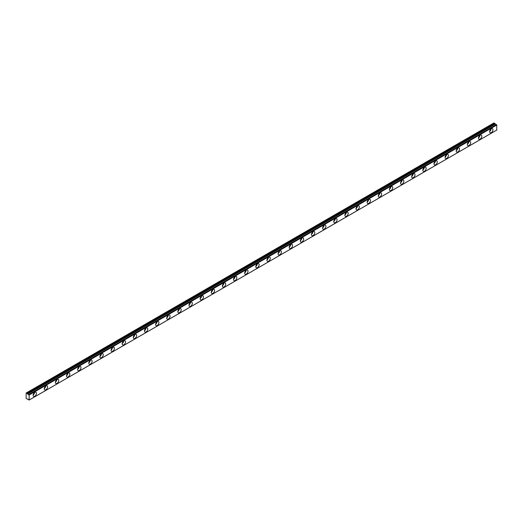 <?xml version="1.0" encoding="UTF-8"?>
<svg xmlns="http://www.w3.org/2000/svg" width="523" height="523" viewBox="0 0 523 523"><rect width="100%" height="100%" fill="white"/><g stroke="black" fill="none" stroke-linecap="round" stroke-linejoin="round"><path stroke-width="0.78" d="M490.28 129.743A1.379 0.798 -60 0 1 489.946 130.325M33.779 393.303A1.379 0.798 -60 0 1 33.439 393.884M44.913 386.876A1.379 0.798 -60 0 1 44.579 387.458M56.046 380.45A1.379 0.798 -60 0 1 55.713 381.032M67.179 374.017A1.379 0.798 -60 0 1 66.846 374.599M78.313 367.591A1.379 0.798 -60 0 1 77.979 368.172M89.446 361.164A1.379 0.798 -60 0 1 89.113 361.746M100.586 354.738A1.379 0.798 -60 0 1 100.246 355.32M111.719 348.305A1.379 0.798 -60 0 1 111.379 348.887M122.853 341.879A1.379 0.798 -60 0 1 122.519 342.46M133.986 335.452A1.379 0.798 -60 0 1 133.653 336.034M145.119 329.019A1.379 0.798 -60 0 1 144.786 329.601M156.253 322.593A1.379 0.798 -60 0 1 155.919 323.175M167.386 316.167A1.379 0.798 -60 0 1 167.053 316.748M178.526 309.74A1.379 0.798 -60 0 1 178.186 310.316M189.659 303.307A1.379 0.798 -60 0 1 189.319 303.889M200.793 296.881A1.379 0.798 -60 0 1 200.453 297.463M211.926 290.455A1.379 0.798 -60 0 1 211.593 291.036M223.06 284.022A1.379 0.798 -60 0 1 222.726 284.604M234.193 277.595A1.379 0.798 -60 0 1 233.859 278.177M245.326 271.169A1.379 0.798 -60 0 1 244.993 271.751M256.46 264.736A1.379 0.798 -60 0 1 256.126 265.318M267.599 258.31A1.379 0.798 -60 0 1 267.26 258.892M278.733 251.883A1.379 0.798 -60 0 1 278.393 252.465M289.866 245.457A1.379 0.798 -60 0 1 289.533 246.032M301 239.024A1.379 0.798 -60 0 1 300.666 239.606M312.133 232.598A1.379 0.798 -60 0 1 311.8 233.18M323.266 226.171A1.379 0.798 -60 0 1 322.933 226.753M334.4 219.738A1.379 0.798 -60 0 1 334.066 220.32M345.54 213.312A1.379 0.798 -60 0 1 345.2 213.894M356.673 206.886A1.379 0.798 -60 0 1 356.333 207.468M367.806 200.459A1.379 0.798 -60 0 1 367.466 201.035M378.94 194.026A1.379 0.798 -60 0 1 378.606 194.608M390.073 187.6A1.379 0.798 -60 0 1 389.74 188.182M401.206 181.174A1.379 0.798 -60 0 1 400.873 181.756M412.34 174.741A1.379 0.798 -60 0 1 412.006 175.323M423.473 168.314A1.379 0.798 -60 0 1 423.14 168.896M434.613 161.888A1.379 0.798 -60 0 1 434.273 162.47M445.746 155.455A1.379 0.798 -60 0 1 445.406 156.037M456.88 149.029A1.379 0.798 -60 0 1 456.546 149.611M468.013 142.602A1.379 0.798 -60 0 1 467.68 143.184M479.146 136.176A1.379 0.798 -60 0 1 478.813 136.751M496.464 124.572L28.772 394.558A0.785 0.458 60 0 1 28.66 394.662A0.785 0.458 60 0 1 28.268 394.623A0.785 0.458 60 0 1 27.778 394.009L495.412 124.016L27.778 394.009M496.157 124.709A0.785 0.458 60 0 1 495.902 124.637A0.785 0.458 60 0 1 495.412 124.016M491.28 132.639A2.36 1.366 120 0 0 492.823 130.56A2.36 1.366 120 0 0 492.463 128.665A2.36 1.366 120 0 0 491.28 128.782A2.36 1.366 120 0 0 489.737 130.861A2.36 1.366 120 0 0 490.103 132.757A2.36 1.366 120 0 0 491.28 132.639M489.62 131.463A2.36 1.366 120 0 0 491.104 128.893M34.78 396.199A2.36 1.366 120 0 0 36.322 394.12A2.36 1.366 120 0 0 35.963 392.224A2.36 1.366 120 0 0 34.78 392.342A2.36 1.366 120 0 0 33.237 394.42A2.36 1.366 120 0 0 33.596 396.316A2.36 1.366 120 0 0 34.78 396.199M33.119 395.028A2.36 1.366 120 0 0 34.603 392.453M45.913 389.772A2.36 1.366 120 0 0 47.456 387.687A2.36 1.366 120 0 0 47.096 385.797A2.36 1.366 120 0 0 45.913 385.915A2.36 1.366 120 0 0 44.37 387.994A2.36 1.366 120 0 0 44.73 389.89A2.36 1.366 120 0 0 45.913 389.772M44.252 388.596A2.36 1.366 120 0 0 45.736 386.026M57.046 383.339A2.36 1.366 120 0 0 58.589 381.26A2.36 1.366 120 0 0 58.23 379.371A2.36 1.366 120 0 0 57.046 379.482A2.36 1.366 120 0 0 55.503 381.568A2.36 1.366 120 0 0 55.869 383.457A2.36 1.366 120 0 0 57.046 383.339M55.386 382.169A2.36 1.366 120 0 0 56.87 379.6M68.18 376.913A2.36 1.366 120 0 0 69.722 374.834A2.36 1.366 120 0 0 69.363 372.938A2.36 1.366 120 0 0 68.18 373.056A2.36 1.366 120 0 0 66.637 375.141A2.36 1.366 120 0 0 67.003 377.031A2.36 1.366 120 0 0 68.18 376.913M66.519 375.743A2.36 1.366 120 0 0 68.003 373.167M79.313 370.487A2.36 1.366 120 0 0 80.856 368.408A2.36 1.366 120 0 0 80.496 366.512A2.36 1.366 120 0 0 79.313 366.63A2.36 1.366 120 0 0 77.77 368.708A2.36 1.366 120 0 0 78.136 370.604A2.36 1.366 120 0 0 79.313 370.487M77.652 369.31A2.36 1.366 120 0 0 79.136 366.741M90.453 364.06A2.36 1.366 120 0 0 91.996 361.975A2.36 1.366 120 0 0 91.63 360.086A2.36 1.366 120 0 0 90.453 360.203A2.36 1.366 120 0 0 88.91 362.282A2.36 1.366 120 0 0 89.27 364.171A2.36 1.366 120 0 0 90.453 364.06M88.792 362.884A2.36 1.366 120 0 0 90.276 360.314M101.586 357.627A2.36 1.366 120 0 0 103.129 355.548A2.36 1.366 120 0 0 102.763 353.653A2.36 1.366 120 0 0 101.586 353.77A2.36 1.366 120 0 0 100.043 355.856A2.36 1.366 120 0 0 100.403 357.745A2.36 1.366 120 0 0 101.586 357.627M99.926 356.457A2.36 1.366 120 0 0 101.41 353.888M112.72 351.201A2.36 1.366 120 0 0 114.262 349.122A2.36 1.366 120 0 0 113.903 347.226A2.36 1.366 120 0 0 112.72 347.344A2.36 1.366 120 0 0 111.177 349.423A2.36 1.366 120 0 0 111.536 351.319A2.36 1.366 120 0 0 112.72 351.201M111.059 350.031A2.36 1.366 120 0 0 112.543 347.455M123.853 344.775A2.36 1.366 120 0 0 125.396 342.689A2.36 1.366 120 0 0 125.036 340.8A2.36 1.366 120 0 0 123.853 340.918A2.36 1.366 120 0 0 122.31 342.996A2.36 1.366 120 0 0 122.67 344.892A2.36 1.366 120 0 0 123.853 344.775M122.192 343.598A2.36 1.366 120 0 0 123.676 341.029M134.986 338.342A2.36 1.366 120 0 0 136.529 336.263A2.36 1.366 120 0 0 136.17 334.374A2.36 1.366 120 0 0 134.986 334.485A2.36 1.366 120 0 0 133.443 336.57A2.36 1.366 120 0 0 133.803 338.459A2.36 1.366 120 0 0 134.986 338.342M133.326 337.172A2.36 1.366 120 0 0 134.81 334.602M146.12 331.915A2.36 1.366 120 0 0 147.663 329.836A2.36 1.366 120 0 0 147.303 327.941A2.36 1.366 120 0 0 146.12 328.058A2.36 1.366 120 0 0 144.577 330.137A2.36 1.366 120 0 0 144.943 332.033A2.36 1.366 120 0 0 146.12 331.915M144.459 330.745A2.36 1.366 120 0 0 145.943 328.169M157.253 325.489A2.36 1.366 120 0 0 158.796 323.404A2.36 1.366 120 0 0 158.436 321.514A2.36 1.366 120 0 0 157.253 321.632A2.36 1.366 120 0 0 155.71 323.711A2.36 1.366 120 0 0 156.076 325.607A2.36 1.366 120 0 0 157.253 325.489M155.593 324.312A2.36 1.366 120 0 0 157.077 321.743M168.393 319.063A2.36 1.366 120 0 0 169.936 316.977A2.36 1.366 120 0 0 169.57 315.088A2.36 1.366 120 0 0 168.393 315.206A2.36 1.366 120 0 0 166.85 317.284A2.36 1.366 120 0 0 167.21 319.174A2.36 1.366 120 0 0 168.393 319.063M166.726 317.886A2.36 1.366 120 0 0 168.216 315.317M179.526 312.63A2.36 1.366 120 0 0 181.069 310.551A2.36 1.366 120 0 0 180.703 308.655A2.36 1.366 120 0 0 179.526 308.773A2.36 1.366 120 0 0 177.983 310.858A2.36 1.366 120 0 0 178.343 312.747A2.36 1.366 120 0 0 179.526 312.63M177.866 311.46A2.36 1.366 120 0 0 179.35 308.884M190.66 306.203A2.36 1.366 120 0 0 192.203 304.125A2.36 1.366 120 0 0 191.836 302.229A2.36 1.366 120 0 0 190.66 302.346A2.36 1.366 120 0 0 189.117 304.425A2.36 1.366 120 0 0 189.476 306.321A2.36 1.366 120 0 0 190.66 306.203M188.999 305.027A2.36 1.366 120 0 0 190.483 302.457M201.793 299.777A2.36 1.366 120 0 0 203.336 297.692A2.36 1.366 120 0 0 202.976 295.802A2.36 1.366 120 0 0 201.793 295.92A2.36 1.366 120 0 0 200.25 297.999A2.36 1.366 120 0 0 200.61 299.895A2.36 1.366 120 0 0 201.793 299.777M200.132 298.6A2.36 1.366 120 0 0 201.617 296.031M212.926 293.344A2.36 1.366 120 0 0 214.469 291.265A2.36 1.366 120 0 0 214.11 289.369A2.36 1.366 120 0 0 212.926 289.487A2.36 1.366 120 0 0 211.384 291.573A2.36 1.366 120 0 0 211.743 293.462A2.36 1.366 120 0 0 212.926 293.344M211.266 292.174A2.36 1.366 120 0 0 212.75 289.605M224.06 286.918A2.36 1.366 120 0 0 225.603 284.839A2.36 1.366 120 0 0 225.243 282.943A2.36 1.366 120 0 0 224.06 283.061A2.36 1.366 120 0 0 222.517 285.14A2.36 1.366 120 0 0 222.883 287.035A2.36 1.366 120 0 0 224.06 286.918M222.399 285.748A2.36 1.366 120 0 0 223.883 283.172M235.193 280.491A2.36 1.366 120 0 0 236.736 278.406A2.36 1.366 120 0 0 236.376 276.517A2.36 1.366 120 0 0 235.193 276.634A2.36 1.366 120 0 0 233.65 278.713A2.36 1.366 120 0 0 234.016 280.609A2.36 1.366 120 0 0 235.193 280.491M233.533 279.315A2.36 1.366 120 0 0 235.017 276.745M246.326 274.059A2.36 1.366 120 0 0 247.876 271.98A2.36 1.366 120 0 0 247.51 270.09A2.36 1.366 120 0 0 246.326 270.201A2.36 1.366 120 0 0 244.784 272.287A2.36 1.366 120 0 0 245.15 274.176A2.36 1.366 120 0 0 246.326 274.059M244.666 272.888A2.36 1.366 120 0 0 246.156 270.319M257.466 267.632A2.36 1.366 120 0 0 259.009 265.553A2.36 1.366 120 0 0 258.643 263.657A2.36 1.366 120 0 0 257.466 263.775A2.36 1.366 120 0 0 255.924 265.861A2.36 1.366 120 0 0 256.283 267.75A2.36 1.366 120 0 0 257.466 267.632M255.806 266.462A2.36 1.366 120 0 0 257.29 263.886M268.6 261.206A2.36 1.366 120 0 0 270.143 259.12A2.36 1.366 120 0 0 269.776 257.231A2.36 1.366 120 0 0 268.6 257.349A2.36 1.366 120 0 0 267.057 259.428A2.36 1.366 120 0 0 267.416 261.323A2.36 1.366 120 0 0 268.6 261.206M266.939 260.029A2.36 1.366 120 0 0 268.423 257.46M279.733 254.779A2.36 1.366 120 0 0 281.276 252.694A2.36 1.366 120 0 0 280.916 250.805A2.36 1.366 120 0 0 279.733 250.922A2.36 1.366 120 0 0 278.19 253.001A2.36 1.366 120 0 0 278.55 254.891A2.36 1.366 120 0 0 279.733 254.779M278.073 253.603A2.36 1.366 120 0 0 279.557 251.033M290.866 248.347A2.36 1.366 120 0 0 292.409 246.268A2.36 1.366 120 0 0 292.05 244.372A2.36 1.366 120 0 0 290.866 244.489A2.36 1.366 120 0 0 289.324 246.575A2.36 1.366 120 0 0 289.683 248.464A2.36 1.366 120 0 0 290.866 248.347M289.206 247.176A2.36 1.366 120 0 0 290.69 244.607M302 241.92A2.36 1.366 120 0 0 303.543 239.841A2.36 1.366 120 0 0 303.183 237.945A2.36 1.366 120 0 0 302 238.063A2.36 1.366 120 0 0 300.457 240.142A2.36 1.366 120 0 0 300.823 242.038A2.36 1.366 120 0 0 302 241.92M300.339 240.75A2.36 1.366 120 0 0 301.823 238.174M313.133 235.494A2.36 1.366 120 0 0 314.676 233.408A2.36 1.366 120 0 0 314.316 231.519A2.36 1.366 120 0 0 313.133 231.637A2.36 1.366 120 0 0 311.59 233.716A2.36 1.366 120 0 0 311.956 235.612A2.36 1.366 120 0 0 313.133 235.494M311.473 234.317A2.36 1.366 120 0 0 312.957 231.748M324.267 229.061A2.36 1.366 120 0 0 325.809 226.982A2.36 1.366 120 0 0 325.45 225.093A2.36 1.366 120 0 0 324.267 225.204A2.36 1.366 120 0 0 322.724 227.289A2.36 1.366 120 0 0 323.09 229.179A2.36 1.366 120 0 0 324.267 229.061M322.606 227.891A2.36 1.366 120 0 0 324.09 225.321M335.406 222.635A2.36 1.366 120 0 0 336.949 220.556A2.36 1.366 120 0 0 336.583 218.66A2.36 1.366 120 0 0 335.406 218.777A2.36 1.366 120 0 0 333.864 220.856A2.36 1.366 120 0 0 334.223 222.752A2.36 1.366 120 0 0 335.406 222.635M333.746 221.464A2.36 1.366 120 0 0 335.23 218.889M346.54 216.208A2.36 1.366 120 0 0 348.083 214.123A2.36 1.366 120 0 0 347.717 212.233A2.36 1.366 120 0 0 346.54 212.351A2.36 1.366 120 0 0 344.997 214.43A2.36 1.366 120 0 0 345.357 216.326A2.36 1.366 120 0 0 346.54 216.208M344.879 215.031A2.36 1.366 120 0 0 346.363 212.462M357.673 209.775A2.36 1.366 120 0 0 359.216 207.696A2.36 1.366 120 0 0 358.85 205.807A2.36 1.366 120 0 0 357.673 205.925A2.36 1.366 120 0 0 356.13 208.004A2.36 1.366 120 0 0 356.49 209.893A2.36 1.366 120 0 0 357.673 209.775M356.013 208.605A2.36 1.366 120 0 0 357.497 206.036M368.807 203.349A2.36 1.366 120 0 0 370.349 201.27A2.36 1.366 120 0 0 369.99 199.374A2.36 1.366 120 0 0 368.807 199.492A2.36 1.366 120 0 0 367.264 201.577A2.36 1.366 120 0 0 367.623 203.467A2.36 1.366 120 0 0 368.807 203.349M367.146 202.179A2.36 1.366 120 0 0 368.63 199.603M379.94 196.923A2.36 1.366 120 0 0 381.483 194.844A2.36 1.366 120 0 0 381.123 192.948A2.36 1.366 120 0 0 379.94 193.065A2.36 1.366 120 0 0 378.397 195.144A2.36 1.366 120 0 0 378.757 197.04A2.36 1.366 120 0 0 379.94 196.923M378.279 195.746A2.36 1.366 120 0 0 379.763 193.177M391.073 190.496A2.36 1.366 120 0 0 392.616 188.411A2.36 1.366 120 0 0 392.257 186.521A2.36 1.366 120 0 0 391.073 186.639A2.36 1.366 120 0 0 389.53 188.718A2.36 1.366 120 0 0 389.897 190.614A2.36 1.366 120 0 0 391.073 190.496M389.413 189.319A2.36 1.366 120 0 0 390.897 186.75M402.207 184.063A2.36 1.366 120 0 0 403.749 181.984A2.36 1.366 120 0 0 403.39 180.089A2.36 1.366 120 0 0 402.207 180.206A2.36 1.366 120 0 0 400.664 182.292A2.36 1.366 120 0 0 401.03 184.181A2.36 1.366 120 0 0 402.207 184.063M400.546 182.893A2.36 1.366 120 0 0 402.03 180.324M413.34 177.637A2.36 1.366 120 0 0 414.889 175.558A2.36 1.366 120 0 0 414.523 173.662A2.36 1.366 120 0 0 413.34 173.78A2.36 1.366 120 0 0 411.797 175.859A2.36 1.366 120 0 0 412.163 177.755A2.36 1.366 120 0 0 413.34 177.637M411.679 176.467A2.36 1.366 120 0 0 413.17 173.891M424.48 171.211A2.36 1.366 120 0 0 426.023 169.125A2.36 1.366 120 0 0 425.657 167.236A2.36 1.366 120 0 0 424.48 167.353A2.36 1.366 120 0 0 422.937 169.432A2.36 1.366 120 0 0 423.297 171.328A2.36 1.366 120 0 0 424.48 171.211M422.819 170.034A2.36 1.366 120 0 0 424.303 167.465M435.613 164.778A2.36 1.366 120 0 0 437.156 162.699A2.36 1.366 120 0 0 436.79 160.809A2.36 1.366 120 0 0 435.613 160.921A2.36 1.366 120 0 0 434.07 163.006A2.36 1.366 120 0 0 434.43 164.895A2.36 1.366 120 0 0 435.613 164.778M433.953 163.607A2.36 1.366 120 0 0 435.437 161.038M446.747 158.351A2.36 1.366 120 0 0 448.289 156.272A2.36 1.366 120 0 0 447.93 154.377A2.36 1.366 120 0 0 446.747 154.494A2.36 1.366 120 0 0 445.204 156.58A2.36 1.366 120 0 0 445.563 158.469A2.36 1.366 120 0 0 446.747 158.351M445.086 157.181A2.36 1.366 120 0 0 446.57 154.605M457.88 151.925A2.36 1.366 120 0 0 459.423 149.84A2.36 1.366 120 0 0 459.063 147.95A2.36 1.366 120 0 0 457.88 148.068A2.36 1.366 120 0 0 456.337 150.147A2.36 1.366 120 0 0 456.697 152.043A2.36 1.366 120 0 0 457.88 151.925M456.219 150.748A2.36 1.366 120 0 0 457.703 148.179M469.013 145.499A2.36 1.366 120 0 0 470.556 143.413A2.36 1.366 120 0 0 470.197 141.524A2.36 1.366 120 0 0 469.013 141.641A2.36 1.366 120 0 0 467.47 143.72A2.36 1.366 120 0 0 467.837 145.61A2.36 1.366 120 0 0 469.013 145.499M467.353 144.322A2.36 1.366 120 0 0 468.837 141.753M480.147 139.066A2.36 1.366 120 0 0 481.69 136.987A2.36 1.366 120 0 0 481.33 135.091A2.36 1.366 120 0 0 480.147 135.209A2.36 1.366 120 0 0 478.604 137.294A2.36 1.366 120 0 0 478.97 139.183A2.36 1.366 120 0 0 480.147 139.066M478.486 137.895A2.36 1.366 120 0 0 479.97 135.32M26.32 392.923L493.954 122.931L494.68 123.35L27.039 393.335L26.15 393.015L26.15 398.415L27.778 399.304A0.785 0.458 60 0 1 27.869 399.212A0.785 0.458 60 0 1 28.752 399.873L29.21 399.99L29.111 394.793L496.628 124.67M27.706 393.911L27.144 393.433L494.778 123.448L495.34 123.925M496.405 124.566L28.785 394.551M496.752 124.807L496.752 130.077L29.111 400.062M496.739 130.083L29.105 400.069M29.21 394.976L496.85 124.99M496.85 130.005L29.21 399.99M27.373 393.721L495.013 123.735M494.915 123.637L27.274 393.629"/></g></svg>
